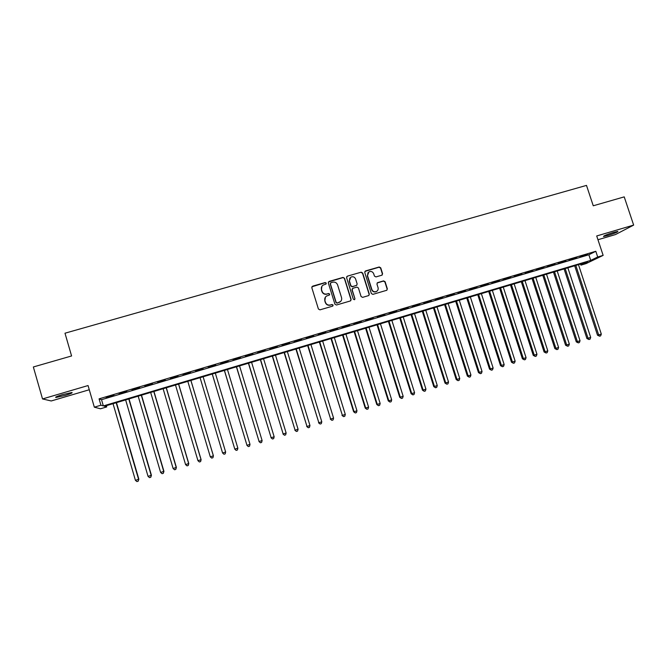 <?xml version="1.0" encoding="UTF-8"?>
<svg xmlns="http://www.w3.org/2000/svg" width="667" height="667" viewBox="0 0 667 667"><rect width="100%" height="100%" fill="white"/><g stroke="black" fill="none" stroke-linecap="round" stroke-linejoin="round"><path stroke-width="1" d="M326.288 283.125L325.204 282.541L312.64 286.16L311.814 287.685L318.409 309.013L319.96 309.847L332.541 306.17L333.108 305.102L332.024 304.511L330.398 304.986C328.039 305.428 326.38 304.536 325.446 302.301L324.896 300.525C324.429 298.583 325.029 297.065 326.688 295.981L329.306 295.097L329.698 294.105L328.614 293.513L326.988 293.989C324.629 294.422 322.978 293.53 322.036 291.304L321.486 289.528C321.027 287.627 321.602 286.135 323.203 285.042L325.913 284.109L326.288 283.125M326.105 283.95L326.155 283.333L325.071 282.75L311.873 286.802M332.866 305.986L332.958 305.278L331.874 304.694L330.398 304.986M329.49 294.956L329.556 294.297L328.472 293.713L326.988 293.989M613.748 232.341C606.812 234.542 603.393 235.935 603.518 236.51L607.654 235.559C614.54 233.383 617.942 231.991 617.875 231.399L613.748 232.341M62.548 394.606C56.895 396.34 54.711 397.299 55.97 397.474L65.258 395.389C70.86 393.663 73.045 392.705 71.811 392.521L62.548 394.606M381.807 275.221L382.591 273.72L380.74 267.826L379.215 266.992L365.533 270.935L364.741 272.436L371.344 293.53L372.878 294.364L386.76 290.278L387.352 288.853L385.109 281.716L383.583 280.89L377.514 282.675L376.947 284.092L378.056 287.635C378.456 289.303 377.931 290.579 376.488 291.454C374.362 292.204 372.811 291.537 371.844 289.445L367.492 275.563L368.951 271.819C371.11 270.985 372.703 271.636 373.703 273.77L374.429 276.08L375.955 276.913L381.807 275.221M597.699 257.003L603.143 255.378L586.143 263.582L580.932 265.141L587.544 261.931L104.452 406.245L106.737 406.92L100.475 408.788L94.339 407.178L100.925 405.211L103.352 405.928L590.72 260.388L597.699 257.003L595.806 251.276L99.075 398.858L100.925 405.211M94.339 407.178L88.052 385.551L42.53 398.941L33.35 366.975L71.586 355.961L64.991 333.208L586.493 185.401L593.255 205.786L624.22 196.873L633.65 225.096L596.707 235.96L603.143 255.378M344.539 278.256L343.005 277.422L329.131 281.407L328.314 282.933L334.917 304.185L336.46 305.019L350.342 300.959L351.142 299.441L344.539 278.256L342.838 277.63L328.406 281.991M347.399 276.155L361.172 272.186L362.706 273.028L369.31 294.122L368.718 295.556L362.623 297.365L361.089 296.532L358.412 287.952L356.87 287.11L352.96 288.252L352.151 289.77L354.944 298.716L354.536 299.716L353.302 299.191L346.59 277.664L347.399 276.155L361.172 272.186M597.957 239.728L615.458 234.567L633.65 225.096M42.53 398.941L51.242 400.967L89.27 389.753M113.915 395.214L106.128 397.524L113.915 395.214M126.847 391.371L119.093 393.672L126.847 391.371M139.711 387.544L131.999 389.836L139.711 387.544M152.518 383.742L144.839 386.018L152.518 383.742M165.266 379.948L157.62 382.224L165.266 379.948M177.947 376.18L170.343 378.439L177.947 376.18M190.579 372.428L183.008 374.671L190.579 372.428M203.152 368.684L195.614 370.927L203.21 368.926M215.658 364.966L208.204 367.442L215.658 364.966M228.114 361.264L220.644 363.74L228.114 361.264M240.512 357.587L233.033 360.063L240.512 357.587M252.851 353.919L245.373 356.395L252.851 353.919M265.132 350.267L257.645 352.743L265.132 350.267M277.355 346.632L269.868 349.108L277.355 346.632M289.528 343.013L282.033 345.498L289.528 343.013M301.642 339.411L294.139 341.896L301.642 339.411M313.707 335.826L306.195 338.311L313.707 335.826M325.713 332.258L318.192 334.742L325.713 332.258M337.66 328.706L330.14 331.191L337.66 328.706M349.558 325.171L342.029 327.655L349.558 325.171M361.406 321.652L353.869 324.137L361.406 321.652M373.195 318.142L365.649 320.635L373.195 318.142M384.934 314.657L377.38 317.15L384.934 314.657M396.615 311.181L389.061 313.673L396.615 311.181M408.246 307.729L400.692 310.222L408.246 307.729M419.826 304.285L412.264 306.778L419.826 304.285M431.357 300.859L423.795 303.352L431.357 300.859M442.838 297.44L435.268 299.942L442.838 297.44M454.26 294.047L446.69 296.54L454.26 294.047M465.641 290.662L458.062 293.163L465.641 290.662M476.972 287.302L469.385 289.795L476.972 287.302M488.244 283.95L480.657 286.443L488.244 283.95M499.475 280.607L491.879 283.108L499.475 280.607M510.655 277.289L503.051 279.79L510.655 277.289M521.786 273.979L514.182 276.48L521.786 273.979M532.866 270.685L525.263 273.187L532.866 270.685M543.897 267.409L536.285 269.91L543.897 267.409M554.886 264.14L547.274 266.642L554.886 264.14M565.816 260.889L558.204 263.39L565.816 260.889M576.713 257.654L569.093 260.155L576.713 257.654M99.075 398.858L101.534 399.691L588.861 254.769L595.806 251.276M579.931 256.937L587.552 254.427L579.931 256.937M580.557 264.015L580.932 265.141M106.37 405.669L106.737 406.92M101.534 399.691L103.352 405.928M588.861 254.769L590.72 260.388M321.878 286.343L321.486 289.528M326.847 294.18C324.487 294.614 322.836 293.722 321.903 291.496L321.352 289.728M325.396 297.165L324.896 300.525M330.257 305.169C327.897 305.603 326.246 304.711 325.304 302.485L324.754 300.709M350.784 300.717L350.975 299.625L344.38 278.464M330.94 282.691L330.373 283.75L336.16 302.401L337.244 302.985L339.678 302.193C341.387 301.125 342.013 299.591 341.546 297.607L337.585 284.876C336.643 282.658 335.001 281.766 332.65 282.199L330.94 282.691M330.415 283.125L330.373 283.75M340.704 301.409L337.093 303.168L336.01 302.585L330.223 283.959M368.909 295.439L369.118 294.314L362.514 273.245L360.989 272.411M352.309 288.719L351.984 289.962L354.944 298.716M354.652 299.633L354.769 298.899M355.628 279.056C354.611 276.897 353.01 276.255 350.825 277.113L349.375 280.865L350.909 285.768L352.443 286.602L356.603 285.368L357.162 283.959L355.628 279.056M349.833 277.997L349.375 280.865M356.828 285.209L352.268 286.81L350.734 285.968L349.208 281.074M347.232 276.371L346.707 276.68M368.034 272.595L367.492 275.563M377.122 291.029L376.288 291.646C374.162 292.404 372.611 291.729 371.644 289.645L367.3 275.779M386.902 290.195L387.135 289.044L384.892 281.924L383.375 281.09L377.138 282.991M382.199 275.021L382.383 273.937L380.532 268.051L379.014 267.225L364.882 271.419M113.04 403.685L135.426 480.332L138.861 479.206L116.475 402.651M138.861 479.206L138.194 481.199L138.586 479.34L116.191 402.743M138.194 481.199L136.927 481.599L135.426 480.332M125.638 399.917L148.049 476.363L151.426 475.263L129.023 398.908M151.426 475.263L150.792 477.238L151.192 475.379L128.781 398.974M150.792 477.238L149.533 477.639L148.049 476.363M138.186 396.165L160.614 472.419L163.932 471.336L141.512 395.172M163.932 471.336L163.332 473.303L163.74 471.436L141.312 395.231M163.332 473.303L162.081 473.695L160.614 472.419M150.675 392.438L173.12 468.492L176.38 467.425L153.952 391.462M176.38 467.425L175.813 469.376L176.238 467.517L153.794 391.504M175.813 469.376L174.571 469.768L173.12 468.492M163.115 388.719L185.568 464.582L188.778 463.532L166.325 387.76M188.778 463.532L188.244 465.466L188.669 463.607L166.208 387.794M188.244 465.466L187.002 465.858L185.568 464.582M175.488 385.026L197.957 460.697L201.117 459.663L178.648 384.084M201.117 459.663L200.617 461.581L201.05 459.721L178.573 384.109M200.617 461.581L199.383 461.973L197.957 460.697M187.811 381.349L210.297 456.82L213.398 455.803L190.912 380.415M213.398 455.803L212.931 457.712L213.373 455.853L190.879 380.432M212.931 457.712L211.697 458.096L210.297 456.82M200.075 377.68L222.578 452.968L225.638 452.001L203.127 376.772M225.638 452.001L225.188 453.86L223.962 454.244L222.578 452.968M212.248 374.045L234.801 449.124L237.852 448.174L215.324 373.128M212.281 374.037L234.801 449.124L236.176 450.408L234.751 449.099M237.852 448.174L237.394 450.025L236.176 450.408M224.362 370.427L246.973 445.306L250 444.355L227.464 369.501M224.437 370.402L246.973 445.306L248.324 446.59L246.882 445.289M250 444.355L249.541 446.206L248.324 446.59M236.418 366.825L259.088 441.504L262.106 440.553L239.553 365.891M236.535 366.792L259.088 441.504L260.422 442.788L258.954 441.504M262.106 440.553L261.631 442.404L260.422 442.788M248.424 363.24L271.144 437.719L274.154 436.777L251.584 362.298M248.574 363.19L271.144 437.719L272.469 439.003L270.977 437.727M274.154 436.777L273.67 438.619L272.469 439.003M260.38 359.663L283.15 433.95L286.143 433.008L263.557 358.713M260.572 359.613L283.15 433.95L284.459 435.234L282.941 433.967M286.143 433.008L285.651 434.859L284.459 435.234M272.278 356.111L295.097 430.198L298.082 429.265L275.479 355.152M272.503 356.045L295.097 430.198L296.398 431.482L294.856 430.232M298.082 429.265L297.582 431.107L296.398 431.482M284.125 352.576L306.995 426.463L309.963 425.529L287.352 351.609M284.392 352.493L306.995 426.463L308.279 427.747L306.72 426.505M309.963 425.529L309.463 427.372L308.279 427.747M295.915 349.049L318.843 422.745L321.794 421.819L299.175 348.074M296.223 348.958L318.843 422.745L320.11 424.029L318.526 422.803M321.794 421.819L321.286 423.662L320.11 424.029M307.662 345.539L330.632 419.043L333.575 418.117L310.939 344.564M308.004 345.439L330.632 419.043L331.883 420.327L330.282 419.109M333.575 418.117L333.058 419.96L331.883 420.327M319.351 342.046L342.371 415.358L345.298 414.432L322.653 341.062M319.726 341.938L342.371 415.358L343.605 416.642L341.979 415.433M345.298 414.432L344.781 416.275L343.605 416.642M330.99 338.569L353.635 411.781L354.06 411.689L356.97 410.772L334.317 337.577M331.407 338.452L354.06 411.689L355.278 412.973L353.635 411.781M356.97 410.772L356.445 412.606L355.278 412.973M342.58 335.109L365.233 408.137L365.699 408.029L368.593 407.12L345.923 334.109M343.03 334.976L365.699 408.029L366.9 409.321L365.233 408.137M368.593 407.12L368.059 408.954L366.9 409.321M354.11 331.666L376.78 404.51L377.28 404.394L380.165 403.485L357.487 330.657M354.602 331.516L377.28 404.394L378.472 405.686L376.78 404.51M380.165 403.485L379.623 405.328L378.472 405.686M365.599 328.231L388.277 400.9L388.811 400.775L391.687 399.875L368.993 327.222M366.125 328.081L388.811 400.775L389.987 402.068L388.277 400.9M391.687 399.875L391.137 401.709L389.987 402.068M377.038 324.821L399.725 397.307L400.292 397.173L403.16 396.273L380.457 323.795M377.589 324.654L400.292 397.173L401.459 398.466L399.725 397.307M403.16 396.273L402.601 398.099L401.459 398.466M388.419 321.419L411.122 393.73L411.722 393.58L414.574 392.688L391.863 320.385M389.011 321.236L411.722 393.58L412.873 394.872L411.122 393.73M414.574 392.688L414.015 394.514L412.873 394.872M399.758 318.026L422.469 390.17L423.111 390.012L425.946 389.119L403.218 316.992M400.383 317.842L423.111 390.012L424.245 391.304L422.469 390.17M425.946 389.119L425.379 390.945L424.245 391.304M411.047 314.657L433.767 386.618L434.442 386.451L437.269 385.559L414.532 313.615M411.706 314.457L434.442 386.451L435.559 387.744L433.767 386.618M437.269 385.559L436.693 387.385L435.559 387.744M422.286 311.297L445.014 383.091L445.723 382.908L448.532 382.024L425.788 310.255M422.978 311.089L445.723 382.908L446.832 384.2L445.014 383.091M448.532 382.024L447.957 383.85L446.832 384.2M433.475 307.954L456.211 379.573L456.953 379.381L459.755 378.497L437.002 306.903M434.209 307.737L456.953 379.381L458.046 380.674L456.211 379.573M459.755 378.497L459.171 380.323L458.046 380.674M444.614 304.627L467.367 376.071L468.142 375.871L470.927 374.996L448.166 303.568M445.381 304.402L468.142 375.871L469.218 377.163L467.367 376.071M470.927 374.996L470.335 376.813L469.218 377.163M455.711 301.317L478.464 372.586L479.273 372.369L482.049 371.502L459.28 300.25M456.511 301.075L479.273 372.369L480.34 373.67L478.464 372.586M482.049 371.502L481.449 373.32L480.34 373.67M466.758 298.016L489.52 369.118L490.362 368.893L493.13 368.026L470.352 296.94M467.584 297.765L490.362 368.893L491.421 370.193L489.52 369.118M493.13 368.026L492.521 369.843L491.421 370.193M477.755 294.731L500.533 365.658L501.401 365.424L504.16 364.566L481.374 293.647M478.623 294.472L501.401 365.424L502.443 366.725L500.533 365.658M504.16 364.566L503.543 366.375L502.443 366.725M488.711 291.454L511.489 362.214L512.398 361.973L515.141 361.114L492.346 290.37M489.603 291.187L512.398 361.973L513.423 363.273L511.489 362.214M515.141 361.114L514.515 362.931L513.423 363.273M499.616 288.202L522.403 358.788L523.345 358.538L526.071 357.679L503.268 287.11M500.542 287.919L523.345 358.538L524.354 359.838L522.403 358.788M526.071 357.679L525.446 359.496L524.354 359.838M510.48 284.951L533.267 355.378L534.242 355.119L536.96 354.26L514.149 283.859M511.431 284.667L534.242 355.119L535.242 356.42L533.267 355.378M536.96 354.26L536.326 356.078L535.242 356.42M521.294 281.724L544.089 351.984L545.089 351.709L547.799 350.859L524.979 280.624M522.278 281.432L545.089 351.709L546.081 353.01L544.089 351.984M547.799 350.859L547.165 352.668L546.081 353.01M532.058 278.506L554.869 348.599L555.894 348.316L558.596 347.474L535.768 277.397M533.075 278.206L555.894 348.316L556.87 349.616L554.869 348.599M558.596 347.474L557.954 349.283L556.87 349.616M542.78 275.304L565.591 345.231L566.658 344.939L569.343 344.097L546.515 274.187M543.83 274.987L566.658 344.939L567.617 346.24L565.591 345.231M569.343 344.097L568.693 345.906L567.617 346.24M553.46 272.111L576.28 341.879L577.372 341.579L580.04 340.737L557.203 270.994M554.535 271.794L577.372 341.579L578.322 342.88L576.28 341.879M580.04 340.737L579.39 342.546L578.322 342.88M564.09 268.934L586.918 338.536L588.036 338.227L590.695 337.394L567.859 267.809M565.199 268.609L588.036 338.227L588.978 339.528L586.918 338.536M590.695 337.394L590.045 339.195L588.978 339.528M574.679 265.774L597.507 335.209L598.666 334.892L601.309 334.059L578.464 264.641M575.821 265.433L598.666 334.892L599.591 336.193L597.507 335.209M601.309 334.059L600.65 335.86L599.591 336.193M55.97 397.474L55.845 397.015"/></g></svg>
